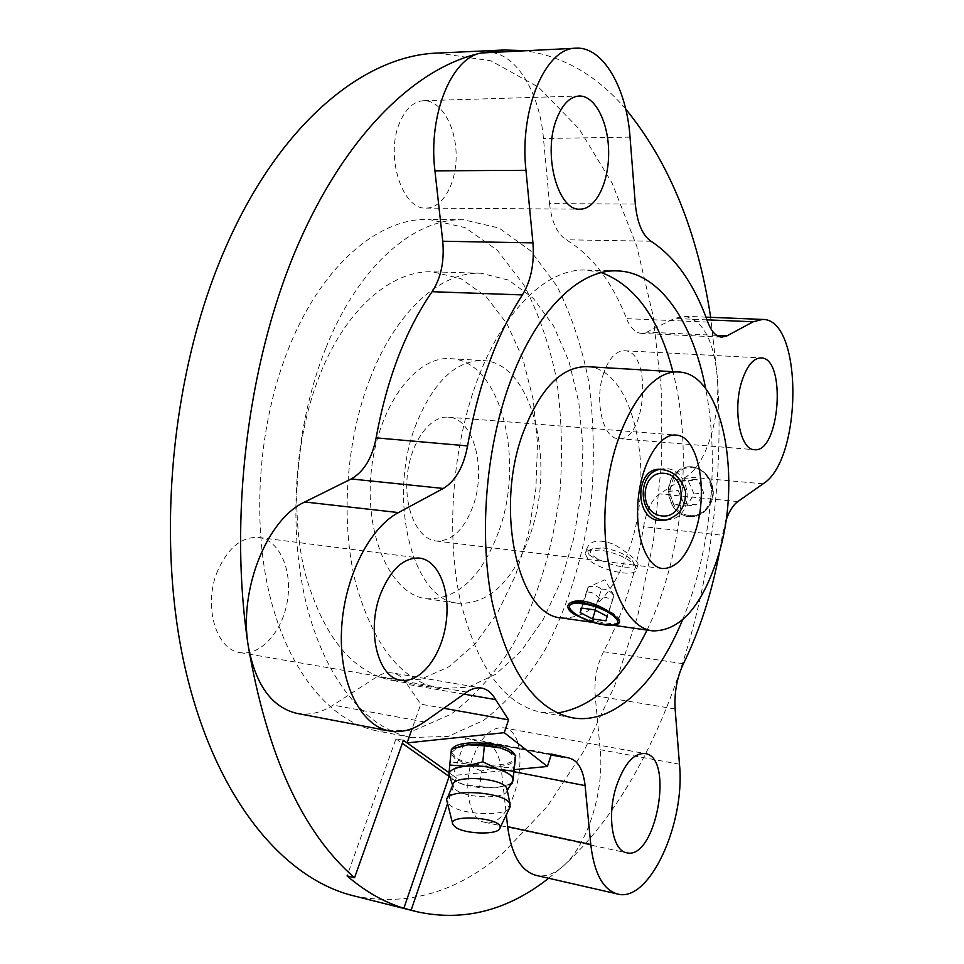 <?xml version="1.0" encoding="UTF-8"?>
<svg xmlns="http://www.w3.org/2000/svg" width="964" height="964" viewBox="0 0 964 964"><rect width="100%" height="100%" fill="white"/><g stroke="black" fill="none" stroke-linecap="round" stroke-linejoin="round"><path stroke-width="0.72" stroke-dasharray="4.82 3.62" d="M551.444 754.065L465.829 738.014L452.972 775.502L456.358 777.9L449.14 776.442L448.778 777.502L464.07 784.792L479.771 786.624L481.277 771.067L497.617 766.85L513.607 767.971L512.233 783.636M479.771 786.624L495.689 787.829L512.113 783.684M448.778 777.526L451.188 752.884L458.551 746.69M481.277 771.067L466.19 763.813L450.417 761.873M508.811 751.378L514.897 757.909L513.607 767.971M515.704 755.402L514.884 759.042C513.752 763.102 508.004 765.705 497.617 766.85C486.916 767.73 476.445 766.717 466.19 763.813L455.008 758.752L451.2 753.607L451.405 749.185M705.564 510.643C715.228 499.798 715.842 488.206 707.443 475.879C701.647 469.251 694.875 466.251 687.151 466.877L680.741 468.841L675.403 472.975C667.45 483.603 666.847 495.086 673.595 507.401C678.68 514.595 685.488 517.632 694.032 516.499L705.564 510.643C714.493 499.87 715.119 488.29 707.443 475.879C702.105 469.203 695.538 466.19 687.742 466.829L675.403 472.975C666.69 483.687 666.088 495.159 673.595 507.401C677.704 512.776 682.861 515.848 689.091 516.62L694.586 516.427L705.564 510.643M561.735 617.96C590.667 618.551 613.369 594.969 629.854 547.227C655.894 471.83 633.866 367.814 586.871 366.645M619.009 623.118L618.502 623.371C612.248 624.419 601.102 622.84 585.076 618.659L578.352 616.273M498.533 531.995C481.349 577.544 457.273 599.789 426.293 598.74C391.432 594.74 364.488 536.827 371.188 471.986C377.466 407.097 415.351 355.68 450.309 358.656C500.653 360.006 525.657 459.985 498.533 531.995M472.661 507.112C463.732 530.152 451.526 541.443 436.065 540.997C417.641 539.141 403.832 508.896 407.29 475.601C410.495 442.283 430.016 415.363 448.453 417.195C473.83 418.002 487.037 469.709 472.661 507.112M619.563 622.322L618.502 623.371C611.706 626.118 600.56 624.552 585.076 618.659C574.146 613.899 568.471 609.501 568.073 605.464M568.133 605.103L569.254 603.488M507.172 789.938L507.028 790.817C505.461 799.276 467.191 798.59 456.056 789.962L453.285 787.142L452.839 784.901M509.582 807.977C504.341 816.604 462.816 814.954 450.453 805.675L446.983 802.06M511.944 782.382L507.823 785.142L495.689 787.829L479.711 787.709L464.07 784.792L455.779 781.599L449.537 776.466M443.789 708.275L420.798 704.166L412.146 728.579M449.067 772.73L452.972 775.502L514.451 769.634M514.595 754.692L515.053 756.174C517.897 767.814 469.263 768.404 455.177 757.041L451.381 751.872L452.321 748.823M673.957 504.642L668.197 491.483L675.27 479.554L688.2 480.747L694.032 493.99L686.862 505.943L673.957 504.642L683.825 503.485L696.647 504.774L703.768 492.917L697.972 479.807L685.139 478.626L678.102 490.447L683.825 503.485M686.862 505.943L696.647 504.774M668.197 491.483L678.102 490.447M675.27 479.554L685.139 478.626M688.2 480.747L697.972 479.807M694.032 493.99L703.768 492.917M595.366 610.2L599.174 598.499L606.464 597.511L612.574 600.295L605.946 620.828M599.174 598.499C595.933 593.945 591.848 591.812 586.919 592.089L581.678 608.067M586.919 592.089L587.968 587.377L581.196 608.007M587.968 587.377C593.258 585.497 597.752 586.088 601.464 589.149L594.728 609.863M601.464 589.149C606.368 588.835 610.477 591.004 613.827 595.644L607.151 616.321M603.03 608.115C613.911 612.887 619.539 617.249 619.9 621.202L619.659 622.141M613.827 595.644L612.574 600.295M456.358 777.9L447.465 803.904M403.398 740.268L395.975 738.846L347.064 875.902M395.975 738.846L402.313 743.328M666.281 520.054L669.353 519.753C697.406 516.162 690.236 464.335 662.352 468.926L660.702 469.179M589.1 554.77C594.788 559.228 603.5 561.904 615.261 562.783L631.998 564.82C636.18 565.494 638.228 565.266 638.132 564.145C636.421 559.723 628.456 553.167 614.237 544.479C599.162 538.84 590.052 540.238 586.895 548.661L589.1 554.77M587.775 558.759L585.208 553.734L587.233 551.059L599.741 550.01C615.815 552.697 627.588 557.831 635.071 565.398L636.541 569.134C636.915 578.496 597.909 570.11 587.775 558.759M601.464 272.619L585.811 270.065C547.094 268.185 502.75 310.059 476.59 382.13C452.441 447.814 445.983 533.116 459.973 598.921C476.638 666.654 503.835 704.491 541.563 712.432L557.409 713.011M647.037 630.07C682.849 556.963 693.502 450.429 672.884 371.682M682.512 619.96C710.817 551.83 719.903 460.997 705.66 388.625M720.024 549.323L722.385 535.261L643.591 526.681C646.495 510.474 651.833 499.557 659.593 493.917L686.091 476.782C706.214 464.383 720.433 418.075 717.349 377.502L710.661 317.313M725.904 520.632L722.385 535.261M472.541 758.62C462.587 786.371 469.215 820.003 484.603 822.256C516.391 830.739 535.647 731.604 503.28 727.784C491.001 726.904 480.759 737.195 472.541 758.62M217.731 570.604C202.874 604.91 215.707 649.917 240.132 652.592C260.714 656.231 282.705 631.287 287.441 600.572C292.514 569.917 279.379 540.009 258.738 537.466C241.88 536.49 228.203 547.54 217.731 570.604M603.862 372.61C593.92 399.795 602.801 438.777 618.346 438.632C646.254 442.669 652.688 350.583 624.407 350.739C616.02 350.86 609.176 358.15 603.862 372.61M399.723 122.536C384.901 155.951 402.301 210.08 426.064 208.091C442.922 208.308 456.803 182.895 456.129 154.3C455.731 125.718 440.705 100.075 423.678 100.702C413.689 101.377 405.711 108.655 399.723 122.536M325.832 348.052C295.056 424.329 287.296 524.476 305.901 602.054C324.627 679.692 366.597 729.061 411.508 737.496L448.236 736.412L483.747 720.301C506.208 702.876 526.332 679.969 544.106 651.544C568.7 606.031 585.04 551.42 591.812 494.062C594.583 455.635 593.559 418.099 588.727 381.455C581.726 346.04 571.062 314.168 556.734 285.826L530.706 250.893L499.087 228.058L463.31 219.72C414.363 218.25 358.716 265.498 325.832 348.052M353.535 895.809C407.423 906.895 457.49 892.399 503.738 852.297L547.07 806.796L584.244 750.486L614.61 685.982L637.758 615.622L653.387 541.503L661.292 465.576L661.268 389.745L653.134 315.951L636.782 246.302L612.128 183.136L579.292 129.14L538.647 87.29L491.013 60.84L437.837 53.056M625.708 109.053C596.921 75.337 562.988 55.852 523.91 50.598M548.649 878.252L563.675 865.696C672.282 766.115 729.869 559.289 717.349 377.502C713.866 340.244 702.828 319.819 684.235 316.24L674.402 318.482L646.88 332.146L641.397 333.375L721.783 337.135M683.392 663.774L603.536 651.712C622.828 614.719 636.18 573.038 643.591 526.681M603.536 651.712C596.861 665.124 594.077 679.789 595.186 695.731L600.186 749.703C604.428 790.625 587.883 844.476 563.675 865.696C554.372 874.011 545.19 877.24 536.141 875.384M635.312 204.055L549.516 203.609L543.467 138.515C539.551 90.833 514.378 50.465 486.362 52.321M549.516 203.609C551.637 221.901 557.204 233.963 566.205 239.783C591.86 255.231 611.983 281.512 626.576 318.65C630.432 327.989 635.372 332.893 641.397 333.375M514.246 771.742L501.28 769.2L506.329 814.773M297.02 713.408C309.179 715.541 321.229 712.77 333.146 705.106L377.093 676.68C382.286 673.366 387.371 672.125 392.324 672.932L481.47 688.043M463.913 694.128L407.133 684.32C403.253 677.849 398.313 674.041 392.324 672.932M407.133 684.32L420.798 704.166M501.28 769.2C499.232 753.571 493.58 744.557 484.338 742.147L551.155 754.981M289.61 345.98C258.641 421.232 251.038 520.03 270.077 596.704C289.224 673.438 331.881 722.434 377.478 731.001L414.749 730.122L450.766 714.348C473.553 697.225 493.942 674.643 511.944 646.603C536.84 601.644 553.324 547.636 560.048 490.881C562.759 452.851 561.602 415.689 556.59 379.418C549.36 344.353 538.418 312.806 523.765 284.766L497.207 250.194L465.022 227.6L428.655 219.346C378.96 217.888 322.699 264.534 289.61 345.98M319.891 374.767C295.671 435.029 290.031 513.27 305.323 574.086C323.398 636.782 352.222 672.209 391.782 680.355L420.858 679.246L449.103 666.678L475.035 644L497.484 612.923L515.535 575.339L528.501 533.2L535.912 488.471L537.502 443.151L533.14 399.277L522.898 358.861L507.052 323.952L486.121 296.587L460.937 278.668L432.655 271.836C391.926 269.908 346.172 308.528 319.891 374.767M370.224 378.141C346.221 439.536 340.4 519.222 355.198 581.027C372.707 644.723 400.831 680.572 439.56 688.573L468.022 687.272L495.689 674.318L521.126 651.146L543.178 619.478L560.94 581.244L573.761 538.406L581.184 492.99L582.907 447.007L578.822 402.494L568.989 361.488L553.649 326.085L533.309 298.322L508.751 280.15L481.108 273.234C441.259 271.306 396.252 310.649 370.224 378.141M416.328 423.642C386.239 498.255 412.797 601.174 458.478 603.307C489.001 604.259 512.776 581.69 529.802 535.623C556.686 462.816 532.357 361.862 482.771 360.56C455.972 360.391 433.824 381.419 416.328 423.642M465.829 738.014L477.288 741.111M602.934 547.901C616.285 550.131 626.082 554.396 632.312 560.711C644.181 577.448 578.316 557.674 592.499 548.781L602.934 547.901M689.609 515.571C716.77 518.716 719.445 469.89 692.152 467.745C665.196 465.19 662.726 513.005 689.609 515.571M675.125 708.974L595.186 695.731M679.475 764.211L600.186 749.703M737.822 501.569L659.593 493.917M763.066 483.832L686.091 476.782M706.998 319.843L674.402 318.482M716.722 335.388L646.88 332.146M707.817 322.084L626.576 318.65M650.965 241.229L566.205 239.783M630.034 137.093L543.467 138.515M424.341 721.94L333.146 705.106M466.817 692.092L377.093 676.68M568.085 757.909L483.253 741.979M593.571 622.479L613.369 625.287M447.272 798.325L446.633 799.855M455.779 781.599L454.261 780.732M453.285 787.142L452.658 785.347M507.823 785.142L510.968 784.069M452.887 824.594L452.61 823.521M613.923 595.427L604.898 579.774L588.148 587.16M687.151 466.877L687.742 466.829C699.117 466.456 707.106 472.203 711.709 484.097C716.192 494.387 708.769 514.909 694.586 516.427L694.032 516.499M664.919 520.331L669.353 519.753M659.063 469.191L662.352 468.926M436.065 540.997L615.261 562.783M631.998 564.82L662.485 568.531M448.453 417.195L675.836 435.065M586.895 548.661L585.208 553.734M638.132 564.157L636.541 569.134M617.093 270.896L585.811 270.065M572.387 717.806L541.563 712.432M484.603 822.256L626.612 852.766M503.28 727.784L645.024 753.535M684.235 316.24L705.985 317.132M484.338 742.147L569.122 758.053M463.31 219.72L428.655 219.346M411.508 737.496L377.478 731.001M481.108 273.234L432.655 271.836M439.56 688.573L391.782 680.355M426.064 208.091L580.075 209.152M423.678 100.702L579.183 96.014M618.346 438.632L754.33 449.682M624.407 350.739L761.018 357.921M240.132 652.592L400.771 680.162M258.738 537.466L419.641 558.084M426.293 598.74L458.478 603.307M450.309 358.656L482.771 360.56M457.334 747.136L454.333 748.076M592.499 548.781L587.233 551.059M632.312 560.711L635.071 565.398M451.381 751.872L451.2 753.607M515.053 756.174L514.897 757.909"/><path stroke-width="1.45" d="M510.968 784.069L512.233 783.636L513.017 780.25L515.704 755.402L508.004 750.968L500.352 747.907L508.811 751.378M458.551 746.69L468.082 744.774L451.405 749.185L449.73 765.067L465.925 766.199L482.819 761.813L484.362 745.823L500.352 747.907C489.845 744.859 479.084 743.822 468.082 744.774L484.362 745.823M514.306 771.296L498.376 769.332L482.819 761.813M717.722 557.421C701.768 606.645 680.102 631.131 652.712 630.878C621.925 627.576 598.945 565.76 606.163 495.496C613.008 425.184 647.784 369.152 678.62 372.02C723.072 373.032 742.907 479.747 717.722 557.421M678.62 372.02L586.871 366.645C561.458 366.597 540.25 388.516 523.223 432.378C493.942 509.968 518.391 616.382 561.735 617.96L593.571 622.479M578.352 616.273C571.17 613.152 567.663 609.778 567.844 606.139L569.254 603.488C576.327 598.789 587.582 600.319 603.03 608.115C613.478 614.176 619.021 618.792 619.671 621.949L619.009 623.118M567.844 606.139L568.133 605.103M695.454 531.297C687.139 556.216 676.15 568.627 662.485 568.531C646.217 566.977 634.529 534.683 638.24 498.701C641.723 462.696 659.581 433.366 675.836 435.065C698.249 435.583 708.841 490.869 695.454 531.297M449.73 765.067L448.971 774.08C449.682 770.043 455.333 767.416 465.925 766.199C476.987 765.296 487.808 766.344 498.376 769.332C508.426 772.538 513.306 776.177 513.017 780.25L511.944 782.382M447.272 798.325L452.839 784.901C453.032 774.405 503.943 777.876 506.895 788.588L507.172 789.938M452.61 823.521L446.633 799.855C446.718 787.781 506.69 791.878 510.089 804.217L509.582 807.977M452.658 785.347L448.971 774.08L448.778 777.526L403.844 908.257L417.725 911.92C463.925 921.753 507.57 910.522 548.649 878.252M455.454 827.208L452.887 824.594C446.681 813.58 503.208 817.484 500.051 827.871C499.557 835.077 465.371 834.523 455.454 827.208M412.146 728.579L407.073 742.895L504.256 732.688L508.57 719.843L443.789 708.275M514.451 769.634L547.419 766.476L551.444 754.065L569.122 758.053C577.93 760.403 583.256 769.597 585.1 785.612L590.763 844.5C594.173 873.396 603.115 889.893 617.575 894.026C649.387 903.027 685.573 823.256 679.475 764.211L675.125 708.974C674.197 692.658 676.945 677.596 683.392 663.774C700.093 629.673 712.3 591.522 720.024 549.323M452.321 748.823C458.659 738.05 510.559 742.943 514.595 754.692M504.256 732.688L547.419 766.476M523.91 50.598L503.955 49.995L481.241 52.996C415.219 67.155 343.401 136.659 295.165 251.483C247.158 366.236 228.769 519.439 248.254 645.964C267.173 755.451 302.6 832.715 354.559 877.734L403.398 740.268L449.067 772.73M595.366 610.2L592.523 618.948L605.946 620.828L607.151 616.321L594.728 609.863L581.196 608.007L580.195 612.574L592.523 618.948M581.678 608.067L580.195 612.574M661.943 515.957C685.934 518.753 688.26 475.276 664.16 473.312C640.313 470.986 638.156 513.667 661.943 515.957M447.465 803.904L411.146 910.088M354.559 877.734L347.064 875.902C365.332 891.555 384.262 902.34 403.844 908.257M402.313 743.328L448.814 776.225M660.702 469.179C635.553 472.95 638.313 518.524 663.762 519.945L666.281 520.054M659.159 520.548C634.806 518.765 635.035 470.661 657.822 469.299C671.547 469.323 680.765 476.674 685.488 491.363C686.115 506.763 679.259 516.415 664.919 520.331L659.159 520.548M557.409 713.011C592.824 707.323 622.696 679.68 647.037 630.07M672.884 371.682C658.858 318.241 635.047 285.224 601.464 272.619M705.66 388.625C692.875 321.542 659.34 271.92 617.093 270.896C579.063 269.028 535.321 311.384 509.366 384.299C485.422 450.742 478.831 537.02 492.435 603.476C508.667 671.872 535.321 709.974 572.387 717.806C613.996 725.169 656.701 683.175 682.512 619.96M725.904 520.632C729.121 511.366 733.098 505.016 737.822 501.569L763.066 483.832C802.675 459.78 803.096 318.397 762.548 319.433L753.209 321.759L727.001 335.858L721.783 337.135C716.059 336.665 711.408 331.652 707.817 322.084C694.237 284.031 675.294 257.075 650.965 241.229C642.422 235.264 637.204 222.865 635.312 204.055L630.034 137.093C626.648 88.037 602.934 46.393 576.098 48.2C545.624 47.465 519.186 109.281 525.958 170.315L532.935 242.88C534.502 263.449 530.983 280.789 522.392 294.924C496.617 334.689 478.349 385.022 467.564 445.91C463.624 466.817 455.538 481 443.307 488.459L398.469 512.583C368.754 528.152 343.365 579.581 341.449 631.649C339.352 683.741 360.922 725.976 389.468 730.977C401.193 733.014 412.809 730.001 424.341 721.94L466.817 692.092C471.83 688.621 476.71 687.272 481.47 688.043C487.218 689.127 491.917 692.971 495.604 699.599L508.57 719.843M380.611 593.8C366.175 630.408 377.792 677.837 400.771 680.162C420.111 683.584 441.054 656.785 445.862 624.298C450.983 591.86 439.03 560.47 419.641 558.084C403.783 557.312 390.769 569.218 380.611 593.8M741.943 380.913C732.495 409.375 740.123 450.007 754.33 449.682C779.78 453.574 786.853 357.596 761.018 357.921C753.354 358.114 747.004 365.778 741.943 380.913M556.626 118.946C542.407 154.192 557.975 211.297 580.075 209.152C595.728 209.369 608.911 182.63 608.646 152.553C608.633 122.464 595.029 95.424 579.183 96.014C569.893 96.677 562.374 104.329 556.626 118.946M616.273 786.516C606.73 815.809 612.429 850.826 626.612 852.766C655.821 860.731 674.776 756.788 645.024 753.535C633.722 752.896 624.13 763.898 616.273 786.516M503.955 49.995L437.837 53.056C364.115 55.153 278.897 123.886 224.805 249.447C171.363 371.887 155.602 538.828 185.136 668.028C214.803 797.469 282.862 878.517 353.535 895.809L417.725 911.92M710.661 317.313C697.562 231.673 669.245 162.253 625.708 109.053M576.098 48.2L481.241 52.996C451.393 57.804 427.992 115.294 434.933 170.845L442.741 241.229C444.524 261.184 440.994 278.006 432.125 291.694C405.555 330.194 386.889 378.924 376.117 437.873C372.164 458.117 363.862 471.806 351.197 478.951L304.829 501.979C267.353 518.716 238.566 589.486 248.254 645.964C255.532 684.922 271.788 707.407 297.02 713.408L389.468 730.977M506.329 814.773L507.642 826.666C511.438 854.875 520.934 871.107 536.141 875.384L617.575 894.026M569.254 603.488C571.556 601.898 575.978 601.524 582.533 602.367L603.03 608.115M582.666 603.813C611.562 607.742 632.914 629.131 604.332 624.841C576.556 621.069 554.167 599.957 582.666 603.813M590.763 844.5L507.642 826.666M585.1 785.612L514.246 771.742M753.209 321.759L706.998 319.843M727.001 335.858L716.722 335.388M525.958 170.315L434.933 170.845M532.935 242.88L442.741 241.229M522.392 294.924L432.125 291.694M467.564 445.91L376.117 437.873M443.307 488.459L351.197 478.951M398.469 512.583L304.829 501.979M495.604 699.599L463.913 694.128M507.1 750.486L508.004 750.968M613.369 625.287L652.712 630.878M506.895 788.588L510.089 804.217M507.269 790.408L512.884 780.78M500.051 827.871L510.33 806.422M568.073 605.464C566.35 606.489 568.929 609.61 575.821 614.803C584.811 619.924 595.077 623.395 606.609 625.19C620.262 625.335 617.454 623.816 619.659 622.105M657.822 469.299L659.063 469.191M705.985 317.132L762.548 319.433M551.155 754.981L562.386 757.089"/></g></svg>
